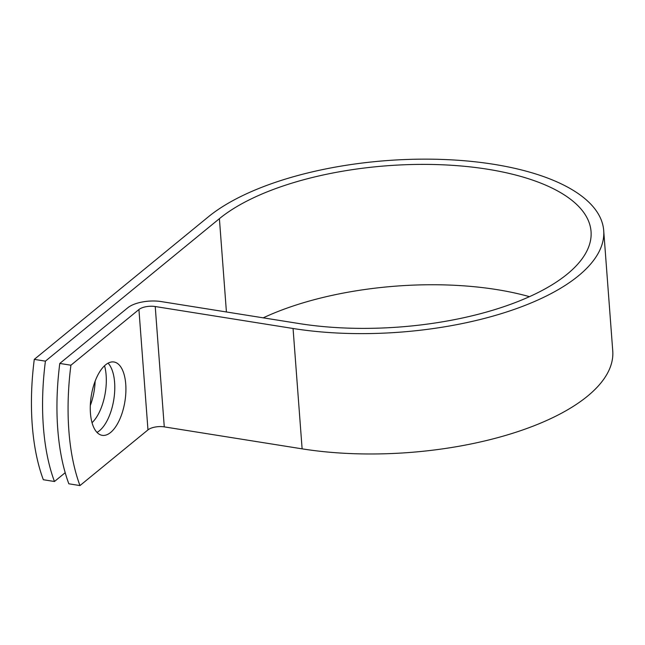 <?xml version="1.0" encoding="UTF-8"?>
<svg xmlns="http://www.w3.org/2000/svg" width="645" height="645" viewBox="0 0 645 645"><rect width="100%" height="100%" fill="white"/><g stroke="black" fill="none" stroke-linecap="round" stroke-linejoin="round"><path stroke-width="0.97" d="M90.437 413.114A37.144 17.06 99.1 0 0 102.241 435.343A37.144 17.06 99.1 0 0 125.743 384.202A37.144 17.06 99.1 0 0 113.939 361.982A37.144 17.06 99.1 0 0 90.437 413.114M97.008 432.392A37.144 17.06 99.1 0 0 114.608 382.429A37.144 17.06 99.1 0 0 108.046 363.151M104.538 365.731A37.144 17.06 -80.9 0 1 92.041 422.693M59.791 363.441L70.918 365.215A165.233 75.9 99.1 0 0 79.972 485.572L68.838 483.798A165.233 75.9 -80.9 0 1 59.791 363.441L127.791 307.754A24.744 10.094 175.7 0 1 161.258 301.586L299.095 323.556A198.273 80.867 -4.3 0 0 497.134 308.882A198.273 80.867 -4.3 0 0 591.046 231.523A198.273 80.867 -4.3 0 0 438.995 164.66A198.273 80.867 -4.3 0 0 219.405 218.663L45.416 361.152A165.233 75.9 99.1 0 0 54.462 481.501L65.201 472.704M79.972 485.572L147.971 429.884A12.053 4.918 175.7 0 1 164.273 426.877L302.118 448.847A210.963 86.043 -4.3 0 0 512.831 433.23A210.963 86.043 -4.3 0 0 612.75 350.92L603.704 230.571A210.963 86.043 -4.3 0 0 441.914 159.428A210.963 86.043 -4.3 0 0 208.279 216.889L34.282 359.378A165.233 75.9 99.1 0 0 43.328 479.727L54.462 481.501M70.918 365.215L138.925 309.527A12.053 4.918 175.7 0 1 155.227 306.528L293.064 328.49A210.963 86.043 -4.3 0 0 503.777 312.881A210.963 86.043 -4.3 0 0 603.704 230.571M95.146 381.106A37.144 17.06 -80.9 0 1 90.3 405.536M529.464 296.668A198.273 80.867 -4.3 0 0 263.233 317.84M34.282 359.378L45.416 361.152M219.405 218.663L226.419 311.97M138.925 309.527L147.971 429.884M155.227 306.528L164.273 426.877M293.064 328.49L302.118 448.847"/></g></svg>
